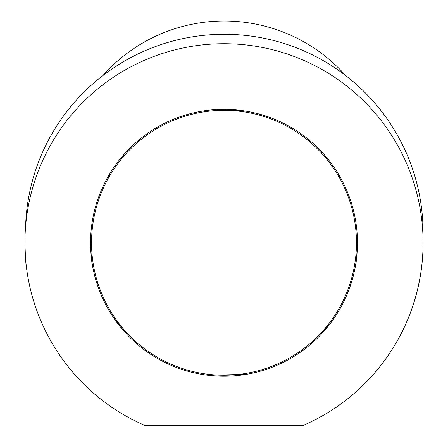 <?xml version="1.0" encoding="UTF-8"?>
<svg xmlns="http://www.w3.org/2000/svg" width="448" height="448" viewBox="0 0 448 448"><rect width="100%" height="100%" fill="white"/><g stroke="black" fill="none" stroke-linecap="round" stroke-linejoin="round"><path stroke-width="0.67" d="M333.984 316.613A132.462 132.462 0 0 0 297.825 132.804A132.462 132.462 0 0 0 114.016 168.969A132.462 132.462 0 0 0 150.175 352.778A132.462 132.462 0 0 0 333.984 316.613M376.292 370.994A198.789 198.374 180 0 0 423.069 243.163L423.069 232.669A198.789 198.374 180 0 0 227.265 34.311A198.789 198.374 180 0 0 25.581 226.716M112.661 316.383A139.63 139.339 180 0 0 123.693 329.308M319.564 334.522A139.63 139.339 180 0 0 331.246 322.224M321.507 153.126A100.94 100.727 180 0 0 320.886 151.004M109.334 174.502A114.957 114.716 180 0 0 109.323 175.851L109.323 176.49M109.452 174.306A114.957 114.716 180 0 0 109.374 176.406M345.638 75.544A162.058 161.722 180 0 0 295.842 37.626A162.058 161.722 180 0 0 102.922 75.544M96.482 282.173A162.058 161.722 180 0 0 98.235 284.379M349.378 285.538A162.058 161.722 180 0 0 351.148 283.354M339.214 177.43A114.957 114.716 180 0 0 339.153 175.325M339.237 177.47L339.237 175.851A114.957 114.716 180 0 0 339.237 175.465M127.943 150.136A100.94 100.727 180 0 0 127.305 152.258M24.931 242.794A199.069 199.069 0 0 0 145.197 425.6L302.803 425.6A199.069 199.069 0 0 0 224 43.719A199.069 199.069 0 0 0 24.931 242.794C25.351 256.402 25.771 263.878 26.197 265.222M208.141 375.306L246.428 374.354M355.561 265.222C356.199 263.872 356.832 256.396 357.459 242.794A133.459 133.459 0 0 0 224 109.329A133.459 133.459 0 0 0 90.541 242.794A133.459 133.459 0 0 0 224 376.253A133.459 133.459 0 0 0 357.459 242.794M90.541 242.794C91.168 256.402 91.801 263.878 92.439 265.222M246.428 111.227L224 109.329M325.226 157.349A103.74 103.527 180 0 0 324.688 155.187M124.118 154.274A103.74 103.527 180 0 0 123.558 156.43"/></g></svg>

